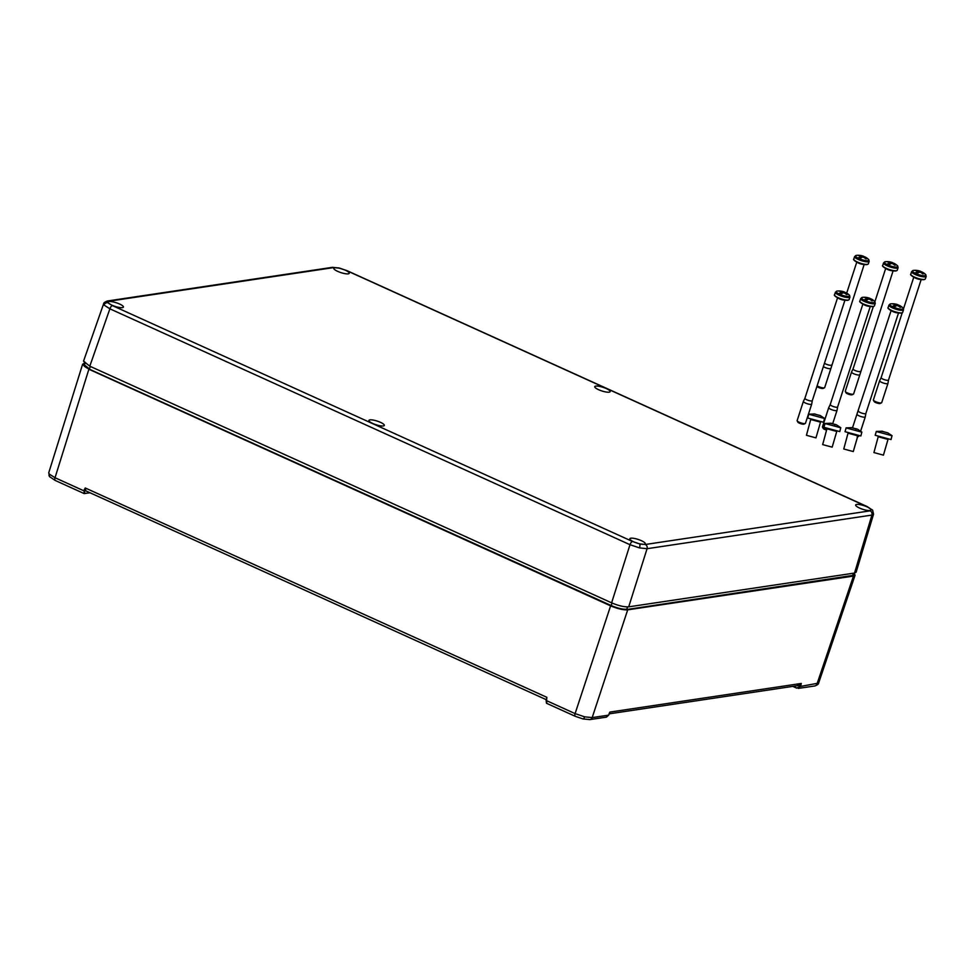 <?xml version="1.0" encoding="UTF-8"?>
<svg xmlns="http://www.w3.org/2000/svg" width="975" height="975" viewBox="0 0 975 975"><rect width="100%" height="100%" fill="white"/><g stroke="black" fill="none" stroke-linecap="round" stroke-linejoin="round"><path stroke-width="1.46" d="M859.523 508.048A8.092 1.913 18 0 0 871.065 509.974A8.092 1.913 18 0 0 867.189 506.903A8.092 1.913 18 0 0 855.66 504.977A8.092 1.913 18 0 0 859.523 508.048M606.279 388.562A8.092 1.913 18 0 0 594.75 386.636A8.092 1.913 18 0 0 598.613 389.707A8.092 1.913 18 0 0 610.143 391.645A8.092 1.913 18 0 0 606.279 388.562M337.703 271.379A8.092 1.913 18 0 0 349.233 273.317A8.092 1.913 18 0 0 345.369 270.233A8.092 1.913 18 0 0 333.84 268.308A8.092 1.913 18 0 0 337.703 271.379M111.893 305.163A8.092 1.913 18 0 0 123.423 307.101A8.092 1.913 18 0 0 119.559 304.017A8.092 1.913 18 0 0 108.018 302.092A8.092 1.913 18 0 0 111.893 305.163M372.803 423.491A8.092 1.913 18 0 0 384.333 425.429A8.092 1.913 18 0 0 380.469 422.346A8.092 1.913 18 0 0 368.928 420.42A8.092 1.913 18 0 0 372.803 423.491M633.713 541.832A8.092 1.913 18 0 0 645.243 543.758A8.092 1.913 18 0 0 641.379 540.674A8.092 1.913 18 0 0 629.838 538.761A8.092 1.913 18 0 0 633.713 541.832M873.551 514.142L871.918 515.068L647.071 548.706L639.503 547.901L629.996 544.708L109.882 308.819L104.02 305.041L103.618 303.798C103.594 302.884 104.873 301.945 107.445 300.995L107.445 300.995A3.278 2.876 81.5 0 1 108.907 301.214L108.006 302.786L112.405 305.602L632.519 541.491L639.649 543.904L645.328 544.489L870.163 510.851L871.077 509.279L866.678 506.464L346.564 270.575L339.434 268.162L333.755 267.577L108.907 301.214M871.077 509.279A3.278 2.998 141.5 0 1 872.662 510.266L873.539 514.166L856.148 572.167L854.527 573.056L628.704 606.84C624.268 607.084 618.564 605.755 611.617 602.842L89.798 366.186L83.533 361.177L103.618 303.798M881.497 402.846L880.181 403.467A3.278 0.78 -162 0 1 875.66 402.541A3.278 0.78 -162 0 1 874.124 401.493L873.417 400.225A4.375 1.036 18 0 0 875.465 401.602A4.375 1.036 18 0 0 881.497 402.846A4.375 1.036 18 0 0 881.705 402.638L887.945 383.431A4.375 1.036 -162 0 1 887.945 383.431A4.375 1.036 -162 0 1 881.705 382.395A4.375 1.036 -162 0 1 879.621 380.725A4.375 1.036 -162 0 1 879.633 380.701L881.144 377.63A3.888 0.914 -162 0 1 881.144 377.617A3.888 0.914 -162 0 0 882.984 379.129A3.888 0.914 -162 0 0 888.517 380.043A3.888 0.914 -162 0 0 888.53 380.018L887.945 383.407M916.232 270.648L916.22 270.38A15.283 13.418 81.5 0 1 918.523 270.831L919.766 271.123A15.283 6.362 -65.6 0 1 920.437 271.269A15.32 15.32 0 0 0 913.49 270.404L913.49 270.404A7.069 1.67 18 0 0 915.074 273.207L914.721 273.67A7.532 1.779 18 0 0 915.488 274.036A7.532 1.779 18 0 0 916.317 274.402L916.683 273.938A7.069 1.67 18 0 0 924.032 275.779A7.069 1.67 18 0 0 925.385 274.267A15.32 15.32 0 0 0 922.411 272.171A15.283 6.362 -65.6 0 1 922.46 272.196A15.259 13.772 131 0 1 922.46 272.196M915.074 273.207A15.295 6.398 -66.1 0 1 916.549 272.098A15.283 6.362 -65.6 0 1 917.938 271.391L917.597 270.965A15.283 13.418 81.5 0 0 915.293 270.514A15.259 7.239 89.9 0 1 916.22 270.38M920.437 271.269A15.283 6.362 -65.6 0 1 920.827 271.452L920.827 271.452A15.295 6.398 -66.1 0 1 921.399 271.879M916.549 272.098L916.402 273.414L914.721 273.67M916.683 273.938A15.295 6.338 114.9 0 1 918.17 272.829L918.17 272.829A15.283 6.362 -65.6 0 1 919.559 272.135L920.802 272.427A15.283 13.418 81.5 0 1 922.777 273.914A15.259 4.522 136.8 0 1 923.715 273.768A15.283 13.418 81.5 0 0 921.741 272.281L921.399 271.854A15.283 6.362 -65.6 0 1 922.411 272.171M918.06 272.902L918.523 270.831M919.766 271.123L919.364 272.208M920.363 272.342L920.827 271.452L920.376 272.354M921.399 271.854L921.119 272.622M917.39 273.366L917.938 271.391M879.621 380.725L873.381 399.945A4.375 1.036 18 0 0 873.417 400.225M857.378 436.349A4.375 1.036 18 0 0 858.829 436.276L857.513 436.898A3.278 0.78 -162 0 1 857.208 436.971M898.523 312.951L865.861 413.473A3.888 0.914 -162 0 1 865.861 413.473A3.888 0.914 -162 0 1 860.328 412.547A3.888 0.914 -162 0 1 858.475 411.072A3.888 0.914 -162 0 1 858.487 411.048M865.861 413.461L865.288 416.825A4.375 1.036 -162 0 1 865.276 416.861A4.375 1.036 -162 0 1 859.048 415.825A4.375 1.036 -162 0 1 856.952 414.156A4.375 1.036 -162 0 1 856.964 414.131L852.552 427.684M893.563 304.078L893.563 303.81A15.283 13.418 81.5 0 1 895.867 304.261L897.11 304.541A15.283 6.362 -65.6 0 1 897.78 304.7A15.32 15.32 0 0 0 890.833 303.834L890.833 303.834A7.069 1.67 18 0 0 892.418 306.637L892.052 307.101A7.532 1.779 18 0 0 892.832 307.466A7.532 1.779 18 0 0 893.661 307.82L894.014 307.369A7.069 1.67 18 0 0 901.363 309.209A7.069 1.67 18 0 0 902.716 307.698A15.32 15.32 0 0 0 899.742 305.602A15.283 6.362 -65.6 0 1 899.791 305.626A15.259 13.772 131 0 1 899.791 305.626M892.418 306.637A15.295 6.398 -66.1 0 1 893.88 305.528A15.283 6.362 -65.6 0 1 895.269 304.822L894.928 304.395A15.283 13.418 81.5 0 0 892.625 303.944A15.259 7.239 89.9 0 1 893.563 303.81M897.78 304.7A15.283 6.362 -65.6 0 1 898.158 304.882A15.259 13.772 131 0 1 898.17 304.882A15.295 6.398 -66.1 0 1 898.731 305.309M893.88 305.528L893.734 306.845L892.052 307.101M894.014 307.369A15.295 6.338 114.9 0 1 895.501 306.26A15.259 11.042 53.1 0 1 895.513 306.26A15.283 6.362 -65.6 0 1 896.902 305.565L898.146 305.858A15.283 13.418 81.5 0 1 900.12 307.344A15.259 4.522 136.8 0 1 901.046 307.198A15.283 13.418 81.5 0 0 899.072 305.711L898.743 305.285A15.283 6.362 -65.6 0 1 899.742 305.602M895.391 306.333L895.867 304.261M897.11 304.541L896.695 305.638M897.695 305.772L898.158 304.882L897.707 305.772M898.743 305.285L898.45 306.053M894.721 306.796L895.269 304.822M836.44 431.352L826.934 428.793L822.668 444.6L832.175 447.159L836.903 430.913M831.261 423.26L825.045 423.455L823.936 427.306L839.78 431.584L840.755 427.696L836.465 424.832L830.042 423.199M824.96 423.516L840.803 427.781M831.578 423.528L836.038 424.771M834.832 424.917L834.99 424.308M853.405 394.144L852.089 394.765A3.278 0.78 -162 0 1 847.568 393.839A3.278 0.78 -162 0 1 846.032 392.803L845.337 391.523A4.375 1.036 18 0 0 847.372 392.901A4.375 1.036 18 0 0 853.405 394.144A4.375 1.036 18 0 0 853.612 393.949L859.852 374.741A4.375 1.036 -162 0 1 853.612 373.693A4.375 1.036 -162 0 1 851.528 372.036A4.375 1.036 -162 0 1 851.541 371.999L845.288 391.243A4.375 1.036 18 0 0 845.337 391.523M860.438 371.317A3.888 0.914 -162 0 1 860.438 371.353A3.888 0.914 -162 0 1 854.904 370.427A3.888 0.914 -162 0 1 853.052 368.952A3.888 0.914 -162 0 1 853.052 368.916L851.541 371.999M893.1 270.831L859.865 374.705A4.375 1.036 -162 0 1 859.852 374.741M888.14 261.946L888.128 261.678A15.283 13.418 81.5 0 1 890.443 262.129L891.686 262.421A15.283 6.362 -65.6 0 1 892.344 262.58A15.32 15.32 0 0 0 885.41 261.714L885.41 261.714A7.069 1.67 18 0 0 886.982 264.517L886.628 264.968A7.532 1.779 18 0 0 887.396 265.346A7.532 1.779 18 0 0 888.237 265.7L888.591 265.249A7.069 1.67 18 0 0 895.94 267.077A7.069 1.67 18 0 0 897.293 265.566A15.32 15.32 0 0 0 894.319 263.469A15.283 6.362 -65.6 0 1 894.368 263.494A15.259 13.772 131 0 1 894.368 263.494M886.982 264.517A15.295 6.398 -66.1 0 1 888.457 263.396A15.283 6.362 -65.6 0 1 889.846 262.702L889.505 262.275A15.283 13.418 81.5 0 0 887.201 261.824A15.259 7.239 89.9 0 1 888.128 261.678M892.344 262.58A15.283 6.362 -65.6 0 1 892.734 262.762A15.259 13.772 131 0 1 892.747 262.762A15.295 6.398 -66.1 0 1 893.307 263.177A15.283 6.362 -65.6 0 1 894.319 263.469M888.457 263.396L888.31 264.725L886.628 264.968M893.027 263.92L893.648 263.591A15.283 13.418 81.5 0 1 895.623 265.078A15.259 4.522 136.8 0 0 894.684 265.212A15.283 13.418 81.5 0 0 892.722 263.725L891.479 263.433A15.283 6.362 -65.6 0 0 890.09 264.14A15.259 11.042 53.1 0 0 890.078 264.14A15.295 6.338 114.9 0 0 888.591 265.249M889.968 264.201L890.443 262.129M891.686 262.421L891.272 263.518M892.271 263.652L892.734 262.762L892.283 263.652M889.297 264.676L889.846 262.702M805.265 423.491L803.948 424.113A3.278 0.78 -162 0 1 799.427 423.187A3.278 0.78 -162 0 1 797.891 422.151L797.184 420.871A4.375 1.036 18 0 0 799.232 422.248A4.375 1.036 18 0 0 805.265 423.491A4.375 1.036 18 0 0 805.472 423.296L811.712 404.089A4.375 1.036 -162 0 1 811.712 404.089A4.375 1.036 -162 0 1 805.472 403.041A4.375 1.036 -162 0 1 803.388 401.383A4.375 1.036 -162 0 1 803.4 401.347L804.911 398.275A3.888 0.914 -162 0 1 804.911 398.263A3.888 0.914 -162 0 0 806.764 399.774A3.888 0.914 -162 0 0 812.285 400.701A3.888 0.914 -162 0 0 812.297 400.664L811.712 404.052M839.999 291.293L839.987 291.025A15.283 13.418 81.5 0 1 842.29 291.476L843.533 291.769A15.283 6.362 -65.6 0 1 844.204 291.927A15.32 15.32 0 0 0 837.257 291.05L837.257 291.05A7.069 1.67 18 0 0 838.841 293.865L838.488 294.316A7.532 1.779 18 0 0 839.256 294.682A7.532 1.779 18 0 0 840.084 295.047L840.45 294.584A7.069 1.67 18 0 0 847.799 296.424A7.069 1.67 18 0 0 849.152 294.913A15.32 15.32 0 0 0 846.178 292.817A15.283 6.362 -65.6 0 1 846.227 292.841A15.259 13.772 131 0 1 846.227 292.841M838.841 293.865A15.295 6.398 -66.1 0 1 840.316 292.744A15.283 6.362 -65.6 0 1 841.705 292.037L841.364 291.61A15.283 13.418 81.5 0 0 839.061 291.159A15.259 7.239 89.9 0 1 839.987 291.025M844.204 291.927A15.283 6.362 -65.6 0 1 844.594 292.098A15.259 13.772 131 0 1 844.594 292.11A15.295 6.398 -66.1 0 1 845.167 292.524A15.283 6.362 -65.6 0 1 846.178 292.817M840.316 292.744L840.17 294.072L838.488 294.316M844.886 293.268L845.508 292.927A15.283 13.418 81.5 0 1 847.482 294.426A15.259 4.522 136.8 0 0 846.544 294.56A15.283 13.418 81.5 0 0 844.569 293.073L843.338 292.78A15.283 6.362 -65.6 0 0 841.937 293.487A15.259 11.042 53.1 0 1 841.937 293.487A15.295 6.338 114.9 0 0 840.45 294.584M841.827 293.548L842.29 291.476M843.533 291.769L843.131 292.866M844.131 293L844.594 292.098M841.157 294.023L841.705 292.037M844.594 292.11L844.143 293M803.388 401.383L797.148 420.591A4.375 1.036 18 0 0 797.184 420.871M826.581 430.121A3.278 0.78 -162 0 1 824.753 429.463A3.278 0.78 -162 0 1 823.217 428.427L822.51 427.148A4.375 1.036 18 0 0 824.557 428.525A4.375 1.036 18 0 0 826.788 429.353M828.713 407.66A4.375 1.036 -162 0 0 830.797 409.317A4.375 1.036 -162 0 0 837.037 410.365A4.375 1.036 -162 0 1 837.037 410.365L837.622 406.965A3.888 0.914 -162 0 1 837.622 406.977A3.888 0.914 -162 0 1 832.089 406.051A3.888 0.914 -162 0 1 830.225 404.576A3.888 0.914 -162 0 1 830.237 404.552L828.726 407.623A4.375 1.036 -162 0 0 828.713 407.66L822.473 426.867A4.375 1.036 18 0 0 822.51 427.148M865.325 297.57L865.312 297.302A15.283 13.418 81.5 0 1 867.628 297.753L868.859 298.045A15.283 6.362 -65.6 0 1 869.529 298.204A15.32 15.32 0 0 0 862.582 297.338L862.582 297.338A7.069 1.67 18 0 0 864.167 300.142L863.813 300.605A7.532 1.779 18 0 0 864.581 300.97A7.532 1.779 18 0 0 865.41 301.324L865.776 300.873A7.069 1.67 18 0 0 873.125 302.701A7.069 1.67 18 0 0 874.477 301.202A15.32 15.32 0 0 0 871.504 299.093A15.283 6.362 -65.6 0 1 871.553 299.118A15.259 13.772 131 0 1 871.553 299.118M864.167 300.142A15.295 6.398 -66.1 0 1 865.642 299.02A15.283 6.362 -65.6 0 1 867.031 298.326L866.69 297.899A15.283 13.418 81.5 0 0 864.386 297.448A15.259 7.239 89.9 0 1 865.312 297.302M869.529 298.204A15.283 6.362 -65.6 0 1 869.919 298.387L869.919 298.387A15.295 6.398 -66.1 0 1 870.492 298.801A15.283 6.362 -65.6 0 1 871.504 299.093M865.642 299.02L865.495 300.349L863.813 300.605M870.212 299.557L870.833 299.215A15.283 13.418 81.5 0 1 872.808 300.702A15.259 4.522 136.8 0 0 871.869 300.836A15.283 13.418 81.5 0 0 869.895 299.349L868.664 299.057A15.283 6.362 -65.6 0 0 867.263 299.764L867.263 299.764A15.295 6.338 114.9 0 0 865.776 300.873M867.153 299.825L867.628 297.753M868.859 298.045L868.457 299.142M869.456 299.276L869.919 298.387L869.468 299.276M866.483 300.3L867.031 298.326M820.219 422.065L810.713 419.506L806.447 435.301L815.953 437.872L820.682 421.627M815.039 413.973L808.823 414.168L807.714 418.019L823.558 422.285L824.533 418.409L820.243 415.533L813.82 413.9M808.738 414.217L824.582 418.494M815.356 414.229L819.817 415.484M887.701 439.335L878.195 436.763L873.929 452.571L883.435 455.142L888.164 438.896M882.509 431.23L876.306 431.438L875.197 435.277L891.04 439.554L892.015 435.667L887.725 432.803L881.303 431.169M876.22 431.486L892.064 435.764M882.838 431.498L887.299 432.754M857.537 435.752L848.031 433.18L843.765 448.987L853.271 451.559L858 435.313M852.357 427.647L846.142 427.854L845.033 431.693L860.876 435.971L861.851 432.083L857.561 429.219L851.138 427.586M846.056 427.903L861.9 432.181M852.674 427.915L857.135 429.171M855.928 429.305L856.087 428.695M817.123 385.832A4.375 1.036 18 0 0 818.452 386.551A4.375 1.036 18 0 0 824.484 387.794L823.168 388.416A3.278 0.78 -162 0 1 818.634 387.489A3.278 0.78 -162 0 1 817.111 386.453L816.989 386.234M824.484 387.794A4.375 1.036 18 0 0 824.679 387.599L830.919 368.392A4.375 1.036 -162 0 1 830.919 368.392A4.375 1.036 -162 0 1 824.692 367.343A4.375 1.036 -162 0 1 823.363 366.624M831.517 364.967A3.888 0.914 -162 0 1 831.504 365.003A3.888 0.914 -162 0 1 825.971 364.077A3.888 0.914 -162 0 1 824.472 363.2M859.219 255.596L859.207 255.328A15.283 13.418 81.5 0 1 861.51 255.779L862.753 256.072A15.283 6.362 -65.6 0 1 863.423 256.23A15.32 15.32 0 0 0 856.477 255.365L856.477 255.365A7.069 1.67 18 0 0 858.061 258.168L857.707 258.631A7.532 1.779 18 0 0 858.475 258.997A7.532 1.779 18 0 0 859.304 259.35L859.67 258.899A7.069 1.67 18 0 0 867.019 260.727A7.069 1.67 18 0 0 868.359 259.228A15.32 15.32 0 0 0 865.398 257.12A15.283 6.362 -65.6 0 1 865.434 257.144L865.434 257.144M858.061 258.168A15.295 6.398 -66.1 0 1 859.536 257.047A15.283 6.362 -65.6 0 1 860.925 256.352L860.584 255.925A15.283 13.418 81.5 0 0 858.268 255.474A15.259 7.239 89.9 0 1 859.207 255.328M863.423 256.23A15.283 6.362 -65.6 0 1 863.813 256.413L863.813 256.413A15.295 6.398 -66.1 0 1 864.374 256.827M859.523 257.047A15.259 11.042 53.1 0 1 859.536 257.047L859.389 258.375L857.707 258.631M859.67 258.899A15.295 6.338 114.9 0 1 861.157 257.79L861.157 257.79A15.283 6.362 -65.6 0 1 862.546 257.083L863.789 257.376A15.283 13.418 81.5 0 1 865.763 258.863A15.259 4.522 136.8 0 1 866.69 258.728A15.283 13.418 81.5 0 0 864.727 257.242L864.386 256.815A15.283 6.362 -65.6 0 1 865.398 257.12M861.047 257.851L861.51 255.779M862.753 256.072L862.351 257.168M863.35 257.303L863.813 256.413L863.362 257.303M864.386 256.815L864.106 257.583M860.377 258.326L860.925 256.352M49.164 473.984A3.278 2.998 141.5 0 0 49.627 476.702L48.75 472.765L49.164 473.984L55.027 477.738L83.887 490.827L85.239 487.963L85.8 490.73M546.573 699.051L546.829 697.308L546.244 700.513L575.104 713.602L584.598 716.832L592.191 717.6L608.68 715.138L609.57 712.786M609.143 713.846L799.086 685.437L801.292 683.451L800.512 686.437L818.61 683.109L855.075 575.213L853.466 576.079L627.693 609.85C623.257 610.094 617.565 608.766 610.606 605.853L88.883 369.232L82.607 364.248L84.094 363.395M84.642 361.774L83.765 364.394L89.468 368.94L90.297 366.405M854.161 574.324L852.711 575.725L626.913 609.497C622.83 609.753 617.541 608.522 611.069 605.792L89.298 369.159L611.24 605.572C617.577 608.254 622.769 609.472 626.803 609.217L627.522 606.925M626.913 609.497L852.589 575.445L854.063 574.641L854.892 571.996M89.298 369.159C83.521 366.332 82.083 364.516 84.983 363.724M854.38 573.641L855.075 575.213M84.374 489.365L84.691 493.472L89.858 492.692M546.731 703.012L546.609 698.99M793.065 686.339L796.782 688.021L800.219 686.376L800.987 684.974M85.422 490.681L546.353 699.733M797.66 685.401L800.707 684.901L801.292 683.451L609.911 712.079L609.107 713.566L609.911 712.079M609.704 712.53L608.705 715.126L606.45 717.125L589.96 719.587A3.278 2.876 -98.5 0 0 592.191 717.6L627.693 609.85M85.727 490.827L84.654 489.426L85.239 487.963L546.829 697.308L546.707 699.038M546.829 697.308L546.622 698.941L546.829 697.308M870.163 510.851A3.278 2.876 81.5 0 1 871.918 515.068L854.527 573.056M107.445 300.995L332.28 267.357L339.202 268.003L346.942 270.623A3.278 1.365 114.4 0 0 346.564 270.575M639.503 547.901A3.278 1.073 -76.8 0 0 639.649 543.904M632.519 541.491A3.278 1.365 114.4 0 0 629.996 544.708L611.617 602.842M104.02 305.041A3.278 2.998 -38.5 0 1 108.006 302.786M112.405 305.602A3.278 1.365 114.4 0 0 109.882 308.819L89.798 366.186M645.328 544.489A3.278 2.876 81.5 0 1 647.071 548.706L628.704 606.84M332.28 267.357A3.278 2.876 81.5 0 1 333.755 267.577M346.942 270.623L867.043 506.5A3.278 1.365 114.4 0 0 866.678 506.464M914.44 277.083A7.654 1.816 18 0 0 925.36 278.899C924.154 280.3 920.522 279.825 914.477 277.448C911.247 275.657 910.016 274.572 910.784 274.17A7.654 1.816 18 0 0 914.44 277.083M924.69 279.362A7.215 1.706 -162 0 1 914.526 277.448M920.656 279.435A3.888 0.914 -162 0 1 915.769 278.228A3.888 0.914 -162 0 1 914.282 277.363M925.36 278.899L926.189 276.339A7.654 1.816 -162 0 1 915.281 274.523A7.654 1.816 -162 0 1 911.625 271.611L910.784 274.17M914.44 277.412A7.215 1.706 -162 0 1 911.064 274.938M891.784 310.513A7.654 1.816 18 0 0 902.692 312.329C901.497 313.731 897.865 313.243 891.808 310.879C888.578 309.087 887.348 307.99 888.128 307.6A7.654 1.816 18 0 0 891.784 310.513M902.021 312.792A7.215 1.706 -162 0 1 891.857 310.879M897.987 312.853A3.888 0.914 -162 0 1 893.112 311.659A3.888 0.914 -162 0 1 891.625 310.793M902.692 312.329L903.52 309.77A7.654 1.816 -162 0 1 892.612 307.954A7.654 1.816 -162 0 1 888.956 305.041L888.128 307.6M891.772 310.842A7.215 1.706 -162 0 1 888.396 308.356M886.36 268.381A7.654 1.816 18 0 0 897.268 270.209C896.062 271.611 892.442 271.123 886.385 268.747C883.155 266.967 881.924 265.87 882.704 265.468A7.654 1.816 18 0 0 886.36 268.381M896.598 270.66A7.215 1.706 -162 0 1 886.433 268.759A7.215 1.706 -162 0 1 882.972 266.236M892.564 270.733A3.888 0.914 -162 0 1 887.689 269.527A3.888 0.914 -162 0 1 886.19 268.661M897.268 270.209L898.097 267.65A7.654 1.816 -162 0 1 887.189 265.822A7.654 1.816 -162 0 1 883.533 262.909L882.704 265.468M838.22 297.728A7.654 1.816 18 0 0 849.128 299.557C847.921 300.958 844.301 300.471 838.244 298.094C835.014 296.303 833.783 295.218 834.551 294.816A7.654 1.816 18 0 0 838.22 297.728M848.457 300.007A7.215 1.706 -162 0 1 838.293 298.106M844.423 300.081A3.888 0.914 -162 0 1 839.536 298.874A3.888 0.914 -162 0 1 838.049 298.009M849.128 299.557L849.956 296.997A7.654 1.816 -162 0 1 839.048 295.169A7.654 1.816 -162 0 1 835.392 292.256L834.551 294.816M838.207 298.058A7.215 1.706 -162 0 1 834.832 295.583M863.545 304.005A7.654 1.816 18 0 0 874.453 305.833C873.247 307.235 869.627 306.747 863.57 304.371C860.34 302.591 859.109 301.494 859.877 301.104A7.654 1.816 18 0 0 863.545 304.005M873.783 306.284A7.215 1.706 -162 0 1 863.618 304.383M869.749 306.357A3.888 0.914 -162 0 1 864.862 305.151A3.888 0.914 -162 0 1 863.375 304.285M874.453 305.833L875.282 303.274A7.654 1.816 -162 0 1 864.374 301.446A7.654 1.816 -162 0 1 860.718 298.545L859.877 301.104M863.533 304.346A7.215 1.706 -162 0 1 860.157 301.86M857.427 262.031A7.654 1.816 18 0 0 868.335 263.859C867.141 265.261 863.509 264.773 857.452 262.397C854.234 260.618 853.003 259.521 853.771 259.131A7.654 1.816 18 0 0 857.427 262.031M867.665 264.31A7.215 1.706 -162 0 1 857.513 262.409M863.643 264.383A3.888 0.914 -162 0 1 858.756 263.189A3.888 0.914 -162 0 1 857.269 262.312M868.335 263.859L869.176 261.3A7.654 1.816 -162 0 1 858.268 259.472A7.654 1.816 -162 0 1 854.6 256.571L853.771 259.131M857.415 262.373A7.215 1.706 -162 0 1 854.051 259.886M49.627 476.702L55.234 480.468A3.278 1.365 -65.6 0 1 55.027 477.738L88.883 369.232M55.612 480.517A3.278 1.365 -65.6 0 1 55.234 480.468L84.069 493.545L84.167 490.888M584.598 716.832A3.278 1.073 103.2 0 1 583.05 718.953A3.278 1.073 103.2 0 1 582.916 718.892M588.486 719.379A3.278 2.876 -98.5 0 0 589.96 719.587L583.05 718.953L575.311 716.332A3.278 1.365 -65.6 0 1 575.104 713.602L610.606 605.853M89.993 492.753L84.63 493.557M818.61 683.109C818.634 684.06 817.367 685.011 814.783 685.961L814.783 685.961A3.278 2.876 -98.5 0 0 817.001 683.975L853.466 576.079M611.069 605.792L612.081 603.05M852.711 575.725L853.283 573.239M796.782 688.192L792.785 686.376L796.782 688.021M575.677 716.381A3.278 1.365 -65.6 0 1 575.311 716.332L546.475 703.255L546.134 700.428L546.841 703.304M800.219 686.376L798.293 688.423L814.783 685.961M546.171 700.416L546.695 698.49M872.662 510.266L867.043 506.5M921.18 279.533L888.517 380.043M926.189 276.339L925.385 274.267M913.49 270.404L911.625 271.611M913.794 277.132L903.508 308.795M902.18 312.902L881.132 377.654M865.276 416.861L860.657 431.096M903.52 309.77L902.716 307.698M890.833 303.834L888.956 305.041M891.138 310.55L856.964 414.131M826.934 428.793L826.751 428.183M898.097 267.65L897.293 265.566M885.41 261.714L883.533 262.909M885.702 268.43L874.904 301.653M873.307 306.601L853.052 368.952M844.947 300.178L812.285 400.701M849.956 296.997L849.152 294.913M837.257 291.05L835.392 292.256M837.562 297.777L804.899 398.3M870.273 306.455L837.622 406.977M837.037 410.365L832.735 423.577M875.282 303.274L874.477 301.202M862.582 297.338L860.718 298.545M862.887 304.054L830.225 404.576M810.713 419.506L810.53 418.884M878.195 436.763L878.012 436.154M848.031 433.18L847.848 432.571M864.167 264.481L830.932 368.355M869.176 261.3L868.359 259.228M856.477 255.365L854.6 256.571M856.781 262.08L846.702 293.109M48.75 472.765L82.607 364.248M608.705 715.126L606.45 717.125M90.041 492.777L84.069 493.545"/></g></svg>
